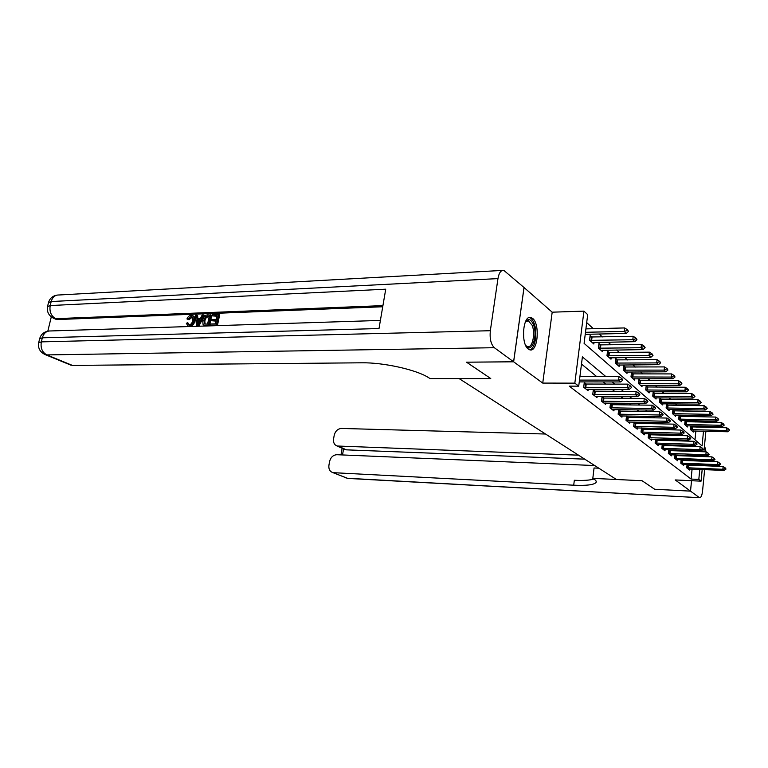 <?xml version="1.0" encoding="UTF-8"?>
<svg xmlns="http://www.w3.org/2000/svg" width="768" height="768" viewBox="0 0 768 768"><rect width="100%" height="100%" fill="white"/><g stroke="black" fill="none" stroke-linecap="round" stroke-linejoin="round"><path stroke-width="1.15" d="M532.579 318.365L530.842 317.462C522.893 314.746 520.56 344.016 528.355 349.104L529.93 349.872C537.85 352.387 540.211 323.885 532.579 318.365M497.962 278.602L51.187 301.546L50.208 305.549L385.728 289.19L379.008 328.541L42.326 337.814L41.328 341.875L490.339 330.72L497.962 278.602C498.998 272.832 500.938 270.086 503.779 270.336L524.054 287.539L513.638 361.805L542.736 383.088L574.838 383.146L583.939 311.126L587.693 314.63L584.093 343.363L702.067 445.939L703.507 431.184M542.736 383.088L552.192 312.182L524.054 287.539M552.192 312.182L583.939 311.126M695.28 421.978L693.965 420.768M689.405 416.602L687.994 415.306M683.357 411.062L681.84 409.67M677.126 405.36L675.494 403.862M670.694 399.475L668.947 397.872M664.061 393.408L662.189 391.69M657.216 387.139L655.21 385.306M650.15 380.669L648 378.71M642.845 373.987L640.55 371.885M635.29 367.075L632.842 364.829M627.485 359.933L624.864 357.533M619.402 352.531L616.608 349.978M611.03 344.87L608.045 342.144M602.352 336.931L599.174 334.022M593.357 328.704L586.694 322.598M596.189 481.306L596.045 482.486C596.678 481.459 595.92 480.278 593.779 478.944L592.819 478.358L642.067 480.73L654.691 489.264L690.499 491.126L691.536 480.72L690.528 491.136L654.72 489.274L642.067 480.73L616.445 479.501L459.082 378.566L490.762 378.557L466.57 362.189L513.638 361.805M695.002 439.786L695.866 431.002M696.259 427.094L696.365 426M591.898 337.142L590.112 335.549L589.536 340.195L593.837 344.006L594.038 342.394M600.71 345.043L598.973 343.478L598.416 348.058L602.563 351.734L602.755 350.17M609.226 352.666L607.526 351.139L606.989 355.651L610.992 359.194L611.174 357.677M617.443 360.019L615.792 358.541L615.264 362.976L619.133 366.403L619.306 364.925M625.382 367.133L623.77 365.683L623.261 370.051L627.005 373.373L627.168 371.933M633.062 374.006L631.488 372.595L630.998 376.896L634.618 380.102L634.771 378.71M640.493 380.659L638.957 379.286L638.477 383.52L641.981 386.621L642.134 385.267M647.683 387.101L646.176 385.757L645.715 389.933L649.114 392.938L649.258 391.613M654.653 393.341L653.184 392.026L652.733 396.144L656.016 399.053L656.16 397.757M661.402 399.389L659.962 398.102L659.53 402.154L662.717 404.976L662.851 403.718M666.115 407.99L669.206 410.717L669.331 409.498L705.274 410.006L703.843 408.614L666.115 407.99L666.538 403.987L667.939 405.245M674.294 410.928L672.912 409.699L672.499 413.645L675.504 416.294L675.619 415.094L711.139 415.699L709.747 414.346L672.499 413.635M678.701 419.126L681.61 421.699L681.734 420.538L716.832 421.21L715.478 419.904L678.701 419.117L679.104 415.238L680.448 416.448M686.429 421.795L685.104 420.614L684.72 424.454L687.542 426.96L687.658 425.818L722.352 426.566L721.037 425.299L684.72 424.435M690.931 425.885L690.557 429.629L693.302 432.058L693.418 430.944M692.237 426.998L690.989 425.885M605.856 376.598L582.394 356.89L578.717 386.16L569.232 386.131L691.104 479.069L692.093 469.075M692.477 465.264L692.534 464.707M692.918 460.819L692.976 460.186M693.293 456.202L692.39 455.462M687.226 451.21L686.227 450.374M680.976 446.054L679.862 445.133M674.525 440.736L673.306 439.728M667.872 435.245L666.528 434.141M660.998 429.581L659.52 428.371M653.894 423.725L652.291 422.4M646.55 417.677L644.803 416.237M638.966 411.418L637.056 409.853M631.104 404.938L629.04 403.238M622.973 398.237L620.736 396.394M614.544 391.286L612.125 389.299M605.808 384.086L603.187 381.926M596.736 376.618L581.491 364.051M584.102 383.875L586.224 384.038L584.275 382.502L583.69 387.245L588.086 390.691L588.269 389.174M593.165 391.008L595.229 391.181L593.328 389.674L592.762 394.349L597.005 397.661L597.178 396.202M601.91 397.901L603.917 398.064L602.074 396.595L601.517 401.194L605.616 404.4L605.779 402.97M610.358 404.544L612.307 404.707L610.502 403.286L609.974 407.808L613.92 410.899L614.083 409.517M618.509 410.976L620.419 411.13L618.653 409.738L618.134 414.192L621.955 417.178L622.109 415.834M626.39 417.187L628.253 417.341L626.525 415.978L626.026 420.365L629.722 423.254L629.875 421.939M634.147 422.035L633.658 426.336L637.238 429.13L637.373 427.853M634.013 423.187L635.827 423.35L634.166 422.035M641.51 427.949L641.05 432.106L644.506 434.813L644.64 433.574M641.386 429.005L643.162 429.158L641.635 427.949M648.634 433.68L648.192 437.702L651.552 440.323L651.677 439.114M648.528 434.63L650.266 434.784L648.874 433.68M655.536 439.219L655.123 443.117L658.368 445.651L658.493 444.48M655.45 440.083L657.139 440.237L655.872 439.229M662.237 444.595L661.834 448.368L664.982 450.826L665.107 449.674L663.581 449.731M662.15 445.363L663.811 445.517L662.659 444.605M668.726 449.798L668.342 453.456L671.395 455.846L671.51 454.723M668.65 450.49L670.272 450.634L669.226 449.818M675.024 454.848L674.659 458.39L677.616 460.714L677.731 459.61L676.272 459.658M674.957 455.462L676.541 455.606L675.6 454.867M681.13 459.744L680.784 463.181L683.664 465.437L683.77 464.362L682.339 464.4M681.082 460.282L682.627 460.426L681.792 459.763M687.062 464.496L686.736 467.837L689.53 470.026L689.635 468.97M687.024 464.966L688.541 465.11L687.792 464.525M702.182 469.498L701.05 481.162L675.216 479.942L690.499 491.126M701.05 481.162L698.813 479.424L699.782 469.392M691.104 479.069L698.813 479.424M578.717 386.16L574.838 383.146M706.378 426.221L706.272 427.315M705.888 431.242L703.901 451.766M703.507 455.856L703.44 456.566M703.046 460.56L702.989 461.203M702.605 465.11L702.557 465.667M703.891 427.258L703.997 426.173M700.963 456.48L700.08 455.731M695.002 451.469L694.003 450.634M688.838 446.294L687.744 445.373M682.493 440.966L681.283 439.949M675.936 435.456L674.611 434.342M669.168 429.773L667.718 428.554M662.179 423.898L660.595 422.573M654.95 417.83L653.222 416.381M647.472 411.552L645.59 409.978M639.725 405.053L637.699 403.344M631.718 398.314L629.51 396.47M623.405 391.344L621.024 389.338M614.794 384.106L612.221 381.946M700.157 465.571L700.214 465.014M700.589 461.107L700.656 460.474M622.858 380.026L621.859 378.518L622.858 380.026L620.678 381.955L579.254 381.898M579.485 380.112L618.547 380.131L618.96 376.589L621.859 378.518M579.917 376.637L618.96 376.589M620.678 381.955L618.547 380.131L621.792 379.114M585.226 334.33L626.333 333.427L624.25 331.402L585.475 332.294M627.456 330.403L628.493 331.421L627.523 329.827L627.456 330.403L624.25 331.402L624.653 327.936L585.907 328.886M626.333 333.427L628.493 331.421M627.523 329.827L624.653 327.936M631.517 387.504L630.557 386.045L631.517 387.504L629.366 389.376L586.339 389.318M583.738 387.293L627.312 387.619L627.715 384.134L630.557 386.045M585.802 387.456L586.224 384.038L627.715 384.134M629.366 389.376L627.312 387.619L630.499 386.621M639.859 394.704L638.938 393.283L639.859 394.704L637.738 396.538L595.296 396.326M592.79 394.368L635.75 394.838L636.144 391.411L638.938 393.283M594.816 394.531L595.229 391.181L636.144 391.411M637.738 396.538L635.75 394.838L638.88 393.859M647.914 401.654L647.021 400.272L647.914 401.654L645.802 403.43L603.946 403.094M601.526 401.203L643.891 401.798L644.266 398.429L647.021 400.272M603.523 401.366L603.917 398.064L644.266 398.429M645.802 403.43L643.891 401.798L646.963 400.829M592.234 342.586L634.819 341.664L632.813 339.715L589.718 340.368M635.962 338.736L636.96 339.715L636.029 338.17L635.962 338.736L632.813 339.715L633.206 336.298L589.93 337.008M634.819 341.664L636.96 339.715M636.029 338.17L633.206 336.298M600.998 350.352L643.008 349.603L641.069 347.722L598.579 348.202M644.16 346.762L645.13 347.702L644.227 346.205L641.069 347.722L641.453 344.371L598.8 344.899M643.008 349.603L645.13 347.702M644.227 346.205L641.453 344.371M609.466 357.84L650.909 357.264L649.037 355.45L607.123 355.776M652.07 354.499L653.002 355.411L652.128 353.952L649.037 355.45L649.402 352.147L607.363 352.522M650.909 357.264L653.002 355.411M652.128 353.952L649.402 352.147M655.68 408.355L654.816 407.011L655.68 408.355L653.587 410.093L612.298 409.622M609.974 407.798L651.744 408.518L652.109 405.197L654.816 407.011M611.923 407.962L612.307 404.707L652.109 405.197M653.587 410.093L651.744 408.518L654.758 407.558M617.645 365.078L658.531 364.656L656.717 362.909L615.379 363.082M659.702 361.968L660.605 362.851L659.76 361.43L656.717 362.909L657.072 359.654L615.629 359.885M658.531 364.656L660.605 362.851M659.76 361.43L657.072 359.654M525.312 322.109L525.437 321.898C528.346 318.221 531.005 319.123 533.414 324.595C538.147 335.952 531.389 354.682 525.715 345.466M525.811 345.619L527.597 346.694C532.464 348.24 535.555 333.485 532.147 325.286L528.336 320.755L525.408 321.946M529.68 349.805C535.142 349.21 537.859 332.515 534.067 323.251C532.79 319.978 531.216 318.096 529.334 317.606L529.123 317.568M192.298 317.069L189.034 319.738L186.96 318.941C187.891 316.723 189.264 315.523 191.098 315.341L192.307 315.475C193.901 316.358 194.4 318.077 193.814 320.63L194.784 321.139C194.17 324.019 192.691 325.805 190.368 326.496M192.989 315.83L193.277 315.984C194.87 316.867 195.379 318.586 194.784 321.139M189.283 326.534L188.246 326.122M193.814 320.63C193.066 323.856 191.405 325.661 188.832 326.054L187.91 325.949L186.278 323.126L188.496 323.27L188.909 324.845M203.424 314.995L204.394 315.504L198.826 326.131L196.512 325.68L195.398 315.302L196.656 315.254L196.925 318.442L200.515 318.317L202.157 315.043L203.424 314.995L197.856 325.632L196.512 325.68M196.656 315.254L197.626 315.763L197.856 318.413M211.67 320.736L211.93 319.507L216.442 319.354L217.2 315.677L212.141 315.869L212.4 314.65L218.669 314.41L219.629 314.928L217.43 325.536L210.413 325.229L210.662 324L215.51 323.846L216.182 320.573L211.67 320.736L216.067 321.12M217.085 316.234L212.141 315.869M382.723 306.768L57.571 319.546L55.008 318.883M51.293 316.886L47.818 331.152M210.749 314.717L208.55 325.286L204.163 325.277L203.088 324.566L202.666 320.294C203.366 316.944 205.046 315.12 207.706 314.832L211.718 315.226L209.52 325.795L204.346 325.373M490.339 330.72C489.581 338.688 490.915 344.352 494.352 347.712L513.59 361.776L466.522 362.189L490.762 378.557L430.099 378.576L428.39 377.53C416.304 369.725 383.443 362.4 361.68 362.803L72.413 365.405L70.109 364.829M524.016 287.501L513.59 361.776M218.669 314.41L216.47 325.037L217.43 325.536M216.47 325.037L210.413 325.229M209.299 315.974L205.382 316.867L203.856 320.285L204.518 323.99L207.6 324.106L209.299 315.974M204.163 325.277L205.133 325.776M208.55 325.286L209.52 325.795M209.184 316.531L206.352 317.376L204.826 320.784L205.075 324.134M207.542 316.042L208.512 316.55M205.382 316.867L206.352 317.376M203.856 320.285L204.826 320.784M198.422 322.483L199.901 319.536L197.03 319.642L197.443 324.442L198.422 322.483M197.856 325.632L198.826 326.131M199.622 320.093L198 320.15L198.23 322.81M197.03 319.642L198 320.15M187.517 322.771L189.149 324.845C191.021 324.47 192.173 323.088 192.634 320.678C193.171 318.653 192.816 317.299 191.558 316.608L191.923 317.04M190.944 316.541L188.054 319.238L189.034 319.738M188.832 326.054L189.734 326.515M188.054 319.238L186.96 318.941M592.819 478.358L594.058 467.99L598.829 468.192M578.525 455.174L337.066 446.006C334.301 444.864 333.139 442.483 333.571 438.874L334.195 435.379C335.309 431.088 337.738 428.774 341.472 428.448L545.549 434.026M594.701 465.552L336.864 454.714C333.12 454.992 330.682 457.306 329.558 461.635L328.934 465.178C328.493 468.931 329.712 471.379 332.592 472.512L347.242 478.253L699.638 497.712C701.059 497.654 702.038 495.37 702.576 490.877L704.63 469.603M704.995 465.773L705.053 465.206M705.427 461.29L705.485 460.656M705.878 456.653L705.946 455.942M699.274 497.539L690.528 491.136M706.051 451.834L704.496 445.603M596.045 482.486C593.875 484.867 586.426 485.779 573.715 485.203L333.715 472.694M584.746 459.158L346.435 449.846L344.17 449.184M593.952 479.05C589.862 480.278 583.325 480.691 574.33 480.269L573.715 485.203M663.178 414.826L662.342 413.52L663.178 414.826L661.114 416.525L620.362 415.939M618.134 414.173L659.328 414.998L659.683 411.734L662.342 413.52M620.045 414.336L620.419 411.13L659.683 411.734M661.114 416.525L659.328 414.998L662.285 414.058M670.416 421.075L669.619 419.798L670.416 421.075L668.371 422.726L628.166 422.035M626.035 420.336L666.653 421.258L666.989 418.051L669.619 419.798M627.888 420.49L628.253 417.341L666.989 418.051M668.371 422.726L666.653 421.258L669.562 420.336M677.414 427.114L676.646 425.875L677.414 427.114L675.398 428.736L635.712 427.939M633.667 426.288L673.738 427.315L674.064 424.147L676.646 425.875M635.482 426.451L635.827 423.35L674.064 424.147M675.398 428.736L673.738 427.315L676.589 426.403M684.192 432.96L683.443 431.75L684.192 432.96L682.186 434.544L643.018 433.651M641.05 432.058L680.582 433.162L680.899 430.051L683.443 431.75M642.826 432.211L643.162 429.158L680.899 430.051M682.186 434.544L680.582 433.162L683.386 432.269M690.739 438.614L690.019 437.434L690.739 438.614L688.762 440.16L650.093 439.181M648.202 437.635L687.206 438.826L687.514 435.763L690.019 437.434M649.93 437.798L650.266 434.784L687.514 435.763M688.762 440.16L687.206 438.826L689.962 437.952M625.546 372.077L665.885 371.798L664.147 370.109L623.366 370.147M667.075 369.187L667.939 370.042L667.133 368.659L664.147 370.109L664.493 366.912L623.616 366.998M665.885 371.798L667.939 370.042M667.133 368.659L664.493 366.912M633.187 378.845L673.008 378.701L671.318 377.069L631.075 376.973M674.198 376.157L675.034 376.982L674.246 375.638L671.318 377.069L671.654 373.92L631.344 373.872M673.008 378.701L675.034 376.982M674.246 375.638L671.654 373.92M640.589 385.392L679.882 385.373L678.25 383.789L638.544 383.578M681.082 382.906L681.898 383.693L681.139 382.387L678.25 383.789L678.576 380.688L638.813 380.525M679.882 385.373L681.898 383.693M681.139 382.387L678.576 380.688M647.75 391.728L686.544 391.834L684.96 390.298L645.763 389.971M687.744 389.424L688.531 390.192L687.792 388.915L684.96 390.298L685.277 387.245L646.042 386.966M686.544 391.834L688.531 390.192M687.792 388.915L685.277 387.245M654.682 397.872L692.986 398.083L691.459 396.605L652.762 396.173M694.195 395.741L694.954 396.48L694.243 395.232L691.459 396.605L691.766 393.59L653.05 393.206M692.986 398.083L694.954 396.48M694.243 395.232L691.766 393.59M697.085 444.096L696.384 442.944L697.085 444.096L695.126 445.603L656.938 444.538M655.133 443.05L693.619 444.317L693.917 441.293L696.384 442.944M656.822 443.203L657.139 440.237L693.917 441.293M695.126 445.603L693.619 444.317L696.336 443.443M661.402 403.814L699.226 404.141L697.747 402.701L659.549 402.173M700.435 401.846L701.174 402.576L700.483 401.357L697.747 402.701L698.045 399.734L659.837 399.254M699.226 404.141L701.174 402.576M700.483 401.357L698.045 399.734M703.229 449.395L702.547 448.272L703.229 449.395L701.29 450.874L665.069 449.674M661.843 448.291L699.83 449.626L700.118 446.65L702.547 448.272M663.494 448.445L663.811 445.517L700.118 446.65M701.29 450.874L699.83 449.626L702.499 448.771M706.493 407.779L707.203 408.47L706.541 407.29L703.843 408.614L704.131 405.686L666.413 405.12M667.92 409.584L669.293 409.498M705.274 410.006L707.203 408.47M706.541 407.29L704.131 405.686M709.19 454.541L708.528 453.437L709.19 454.541L707.27 455.981L670.022 454.771M668.352 453.37L705.85 454.771L706.138 451.843L708.528 453.437M669.974 453.523L670.272 450.634L706.138 451.843M707.27 455.981L705.85 454.771L708.48 453.926M712.358 413.52L713.05 414.192L712.406 413.04L709.747 414.346L710.026 411.466L672.797 410.803M674.246 415.181L675.61 415.094M711.139 415.699L713.05 414.192M712.406 413.04L710.026 411.466M714.96 459.523L714.326 458.448L714.96 459.523L713.069 460.944L677.731 459.61M674.669 458.304L711.686 459.763L711.965 456.874L714.326 458.448M676.253 458.448L676.541 455.606L711.965 456.874M713.069 460.944L711.686 459.763L714.278 458.938M718.042 419.088L718.714 419.741L718.09 418.608L715.478 419.904L715.747 417.062L678.989 416.314M680.381 420.614L681.725 420.538M716.832 421.21L718.714 419.741M718.09 418.608L715.747 417.062M720.566 464.362L719.952 463.315L720.566 464.362L718.685 465.744L683.779 464.362M680.794 463.085L717.35 464.611L717.619 461.75L719.952 463.315M682.339 463.238L682.627 460.426L717.619 461.75M718.685 465.744L717.35 464.611L719.904 463.786M723.562 424.493L724.214 425.126L723.61 424.022L721.037 425.299L721.306 422.496L684.998 421.67M686.333 425.885L687.667 425.818M722.352 426.566L724.214 425.126M723.61 424.022L721.306 422.496M726.01 469.056L725.405 468.029L726.01 469.056L724.147 470.41L688.234 469.008M686.746 467.731L722.851 469.306L723.11 466.493L725.405 468.029M688.262 467.875L688.541 465.11L723.11 466.493M724.147 470.41L722.851 469.306L725.357 468.499M692.122 431.011L727.709 431.77L726.432 430.531L690.566 429.6M728.928 429.734L729.562 430.358L728.966 429.274L726.432 430.531L726.691 427.766L690.835 426.874M727.709 431.77L729.562 430.358M728.966 429.274L726.691 427.766M585.206 387.427L585.629 384.01M594.23 394.502L594.643 391.152M602.947 401.338L603.341 398.035M591.437 337.123L591.024 340.474M592.032 337.142L591.619 340.493M600.259 345.024L599.866 348.307M600.845 345.043L600.442 348.336M608.774 352.637L608.39 355.882M609.35 352.666L608.966 355.901M611.357 407.933L611.741 404.678M617.002 360L616.627 363.187M617.568 360.019L617.194 363.206M523.536 329.798L523.67 337.872M494.352 347.712L46.858 354.912L72.413 365.405M382.925 305.616L55.642 318.672L57.571 319.546M48.682 331.018C43.978 331.786 40.963 334.349 39.658 338.707L42.326 337.814C43.757 333.11 46.502 330.826 50.554 330.96L380.39 320.429M46.858 354.912C42.211 352.358 40.378 348.019 41.328 341.875L38.669 342.758C37.824 348.355 40.128 352.358 45.581 354.768L46.858 354.912M44.563 354.355L71.136 365.251M47.549 306.49L48.499 302.602L51.187 301.546C52.541 297.062 55.133 294.874 58.982 294.989L502.33 270.422M55.642 318.672C51.082 315.984 49.267 311.606 50.208 305.549L47.53 306.586C46.685 312.048 48.902 316.022 54.163 318.509L55.642 318.672M53.098 318.029L56.093 319.373M205.632 325.382L206.602 325.882M197.261 322.368L198.202 322.858M338.352 446.227L346.435 449.846M343.565 448.915L342.518 454.954M348.24 478.435L345.216 477.686M619.488 414.298L619.853 411.101M627.341 420.461L627.696 417.312M634.934 426.413L635.28 423.312M642.288 432.182L642.624 429.12M649.402 437.76L649.728 434.746M624.95 367.114L624.586 370.253M625.507 367.133L625.142 370.272M632.64 373.987L632.285 377.078M633.187 374.006L632.832 377.107M640.07 380.64L639.734 383.683M640.618 380.669L640.272 383.712M647.27 387.082L646.934 390.086M647.808 387.11L647.472 390.106M654.24 393.322L653.923 396.278M654.768 393.341L654.451 396.307M656.294 443.165L656.621 440.198M660.998 399.36L660.682 402.278M661.517 399.389L661.2 402.307M662.976 448.406L663.293 445.478M667.546 405.226L667.238 408.096M668.054 405.245L667.757 408.125M669.456 453.485L669.763 450.605M673.901 410.909L673.603 413.741M674.4 410.938L674.112 413.77M675.744 458.419L676.042 455.568M680.064 416.419L679.776 419.213M680.563 416.448L680.275 419.242M681.85 463.2L682.128 460.397M686.045 421.776L685.766 424.531M686.534 421.805L686.256 424.56M687.773 467.846L688.051 465.072M691.853 426.97L691.584 429.696M692.342 426.998L692.074 429.725M530.842 317.462L529.334 317.51M527.117 320.794L528.336 320.755M39.658 338.707L38.688 342.672M57.034 295.094C52.618 295.92 49.776 298.387 48.528 302.506M192.115 316.896L191.558 316.608M188.89 326.448L187.91 325.949M337.066 446.006L345.149 449.626M332.592 472.512L347.818 478.416L699.638 497.712M342.134 448.272L340.982 454.886"/></g></svg>
